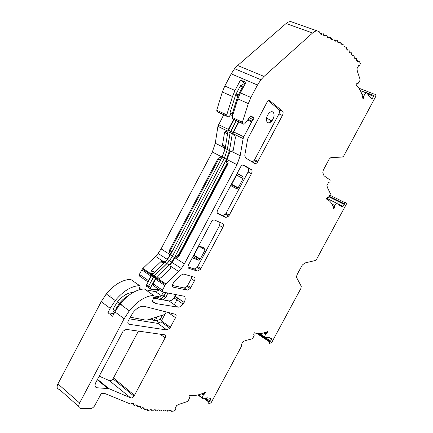 <?xml version="1.0" encoding="UTF-8"?>
<svg xmlns="http://www.w3.org/2000/svg" width="433" height="433" viewBox="0 0 433 433"><rect width="100%" height="100%" fill="white"/><g stroke="black" fill="none" stroke-linecap="round" stroke-linejoin="round"><path stroke-width="0.65" d="M128.065 295.896C124.98 297.601 122.171 300.042 119.638 303.214L116.499 308.031L114.994 311.722M121.624 304.67L121.37 304.994M128.26 295.744C125.094 297.444 122.203 299.923 119.6 303.187L116.461 307.998L114.945 311.814M133.088 292.47C127.8 292.643 122.642 295.734 117.619 301.741L114.485 306.542L113.235 309.243C112.742 310.694 112.991 311.571 113.976 311.879L114.648 312.377M164.756 334.823C165.779 335.18 165.899 336.197 165.119 337.886L134.003 396.179C132.823 397.586 131.74 398.171 130.755 397.916L108.932 388.655L97.03 387.773C94.859 387.329 94.475 385.554 95.877 382.436L123.118 331.153L126.225 329.394L164.756 334.823M367.368 93.88L373.674 96.348L372.288 98.459L371.817 98.681L369.257 96.586L366.686 92.527L365.961 92.711L364.213 95.249L363.763 97.728L362.989 98.919C361.907 92.532 359.509 87.904 355.807 85.02L356.662 83.721L358.048 83.504L359.818 80.684L360.067 79.331L357.414 71.51L356.944 68.771L358.616 65.664L359.855 65.318L360.299 63.375L359.623 61.984L358.962 61.232L357.49 61.47L356.743 60.625L356.538 58.466L355.044 58.699L354.291 57.838L354.08 55.657L352.565 55.884L351.796 55.013L351.58 52.804L350.048 53.026L349.269 52.139L349.041 49.903L347.493 50.125L346.698 49.221L346.46 46.959L344.895 47.175L344.089 46.261L343.84 43.971L342.086 44.523L341.123 43.895L340.674 42.104L338.839 42.807L337.8 42.31L337.296 40.475L335.44 41.178L334.384 40.675L333.87 38.818L331.981 39.522L330.909 39.013L330.384 37.141L328.474 37.844L327.386 37.325L326.839 35.43L324.907 36.134L323.797 35.603L323.24 33.693L321.281 34.402L320.16 33.861L319.586 31.928L318.471 31.349C316.723 30.575 314.764 31.122 312.604 32.984L264.027 76.43L260.942 79.721L257.494 85.02L250.896 97.479L248.326 103.595L242.383 122.198L242.556 123.373L243.763 124.206L244.748 123.833L250.859 115.741L254.095 118.079L251.703 121.83L243.768 136.796L243.151 138.571L240.174 155.718L237.04 164.686L184.404 263.843L181.367 268.52L178.705 271.518L165.482 284.611L162.435 290.148L162.684 292.01L183.597 296.112C185.53 296.984 185.719 299.089 184.171 302.429L183.11 304.09C181.335 306.261 179.592 307.284 177.882 307.149L155.631 303.522L152.313 301.644L154.072 296.383L153.655 295.409C145.412 296.015 137.293 301.146 129.31 310.807L124.147 318.742L79.596 402.993L57.914 383.892C56.49 387.118 56.977 388.953 59.381 389.402L78.746 406.56M175.852 294.592L174.088 297.915C172.323 300.064 170.575 301.059 168.854 300.908L153.45 298.256M144.774 289.141L144.373 288.946C136.092 289.46 127.979 294.483 120.033 304.015L114.918 311.868L112.602 316.252L107.871 312.702L113.944 313.703M205.745 397.867L209.924 401.055L210.828 398.934L210.763 398.392L207.45 397.835L202.476 398.42L202.222 397.732L203.266 395.091L204.906 393.64L205.615 392.087C199.586 395.075 194.244 396.125 189.584 395.226L189.042 396.498L189.611 397.83L188.144 400.953L187.392 401.526L179.235 404.254L176.659 405.526L175.073 408.503L175.468 408.833L175.165 410.257L174.18 411.009L171.582 411.328L170.889 410.165L169.731 410.138L168.767 410.695C167.928 411.442 167.49 411.431 167.452 410.673L167.1 410.083L165.92 410.056L164.946 410.619C164.096 411.366 163.652 411.361 163.609 410.592L163.246 409.997L162.056 409.975L161.071 410.538C160.21 411.296 159.755 411.285 159.712 410.511L159.339 409.916L158.132 409.889L157.13 410.462C156.259 411.22 155.804 411.209 155.75 410.43L155.371 409.829L154.143 409.802L153.13 410.381C152.254 411.144 151.783 411.134 151.729 410.349L151.344 409.742L150.094 409.715L149.071 410.295C148.091 411.112 147.626 411.047 147.68 410.1L147.436 409.342L146.213 409.017L145.396 409.391C144.476 409.997 144.086 409.835 144.227 408.909L144.043 408.081L142.998 407.648L142.002 407.994C141.077 408.6 140.682 408.438 140.817 407.502L140.628 406.668L139.567 406.23L138.56 406.571C137.624 407.182 137.223 407.02 137.353 406.073L137.158 405.234L136.086 404.785L135.064 405.131C134.111 405.743 133.705 405.575 133.835 404.628L133.64 403.772L132.541 403.318L130.468 404.011L105.419 393.727L101.311 393.462L94.535 405.992C93.117 407.713 91.666 408.617 90.183 408.698L80.939 408.503C78.568 408.124 78.119 406.289 79.596 402.993M209.924 401.055L208.766 402.062L208.749 403.48L210.503 403.096L211.374 402.279L241.695 345.875L241.538 344.424L242.648 341.956L245.235 340.63L252.103 338.85L252.758 338.362L254.176 335.38L253.808 333.973L254.339 332.75C258.095 334.206 262.55 333.783 267.713 331.472L267.02 332.961L265.575 334.233L264.536 336.777L264.698 337.502L268.828 337.502L271.518 338.454L271.534 339.012L270.641 341.047L265.202 337.448M373.674 96.348L374.22 94.15L375.108 93.923L375.86 95.466L375.671 96.64L343.618 156.151L342.297 157.082L330.98 157.515L329.194 159.127L323.278 170.142L322.812 172.729L323.749 175.203L324.29 175.955L330.157 180.063L329.876 181.833L328.468 182.688L326.92 185.551L327.467 187.673L330.319 193.47L330.119 194.617L328.452 197.286L327.104 197.735L326.298 198.974C330.033 200.544 332.539 203.813 333.811 208.787L334.541 207.661L334.904 205.545L336.56 203.109L337.264 202.817L339.932 205.583L342.53 206.763L344.295 204.473L328.793 196.755M144.297 306.342C140.638 305.871 136.898 307.906 133.077 312.453L128.395 320.582C127.481 322.617 127.692 323.841 129.023 324.263L166.873 329.973L169.855 328.209L175.554 317.687C176.399 315.868 176.296 314.726 175.246 314.261L144.297 306.342M123.362 306.45L123.892 305.747M173.406 287.198L187.354 290.121L190.244 288.481L194.455 280.757C195.321 278.89 195.223 277.688 194.173 277.158L183.716 274.024L181.167 275.074L173.617 282.608C172.139 284.898 172.069 286.43 173.406 287.198M138.971 289.866L140.043 286.597L139.605 285.623C131.302 286.094 123.189 291.063 115.27 300.529L110.177 308.334L107.871 312.702M110.177 308.334L101.225 301.666L106.28 293.947C114.155 284.6 122.263 279.734 130.604 279.355L131.01 279.556M273.034 112.077C271.686 111.238 270.17 111.811 268.482 113.792C266.095 117.5 265.765 120.401 267.497 122.501C268.85 123.297 270.36 122.712 272.016 120.753C274.376 117.11 274.717 114.22 273.034 112.077M221.171 159.057L221.35 157.98C219.834 157.374 218.67 157.666 217.853 158.841L218.627 159.252L221.084 159.225M217.853 158.841L169.514 250.15C169 251.481 169.39 252.65 170.678 253.657L171.484 252.877M171.598 252.661L170.272 250.572L172.193 251.535M191.873 276.471L191.305 278.722L187.121 286.402L184.296 287.994L172.442 285.471M200.268 259.053L205.123 249.922L198.871 246.101L194.054 255.178L200.268 259.053L198.66 260.163L192.983 256.423M192.165 257.965L198.66 260.163M205.123 249.922L205.015 248.201L198.601 245.841M220.024 222.432L219.591 225.544L197.188 267.475L194.33 268.985L188.014 266.982M230.821 185.189L231.704 184.306L238.177 187.76L243.075 178.548L236.57 175.149L236.813 173.914M238.177 187.76L236.624 188.75L230.702 185.416M230.621 185.568L236.624 188.75M236.938 173.671L243.043 176.686L237.122 173.33M243.043 176.686L243.075 178.548M242.902 164.978L248.017 168.015C248.921 168.794 248.937 170.115 248.071 171.993L225.523 214.2L222.751 215.537L217.247 213.031M268.352 100.759L279.052 109.722C279.859 110.653 279.826 112.055 278.949 113.928L254.604 159.707L254.052 160.556L252.087 161.866M178.656 255.919L176.848 255.99L178.342 255.27L178.656 255.919L227.487 163.82L226.935 163.614L226.638 162.072L227.92 164.031L179.035 256.217L178.656 255.919M179.035 256.217C178.223 257.375 177.086 257.581 175.641 256.834L176.848 255.99M226.611 160.675L226.659 162.077L226.611 160.675C227.996 161.563 228.435 162.678 227.92 164.031M231.704 184.306L236.57 175.149M193.15 256.103L194.054 255.178M226.935 163.614L178.342 255.27M175.641 256.834L176.788 255.973M171.43 252.975L165.817 261.348M224.965 149.569L221.22 158.971M148.091 281.991L139.686 276.222L139.388 274.37L142.354 268.969L155.485 256.341L158.121 253.44L161.092 248.883L212.311 152.032L215.282 143.242L217.907 126.376L223.693 114.794M233.62 119.448L228.364 129.386L227.964 130.333L228.251 130.517M250.896 97.479L240.391 92.862L245.944 82.351L240.515 80.035L234.995 90.486L232.483 96.516L226.751 114.891L226.941 116.06L228.175 116.899L229.171 116.542L230.556 114.723M218.319 112.277L216.938 111.373L216.738 110.209L222.34 91.985L224.808 86.01L231.217 73.854L234.594 68.695L237.657 65.507L286.072 23.539C288.226 21.737 290.207 21.228 292.015 22.018L317.746 31.095M240.515 80.035L245.138 83.878M109.598 296.378L110.134 295.674M118.858 302.645L119.151 302.272M114.247 313.129L114.031 311.922M157.331 316.81L156.345 318.482L153.461 320.133L149.033 319.402M139.366 288.659L142.029 289.152M145.791 289.85L155.442 291.636L159.615 289.904M159.647 296.892L154.148 295.918M165.547 261.267L164.042 261.938L162.819 261.375L160.648 261.862L151.09 271.08L150.928 272.855L151.518 273.255L151.777 274.408L148.395 280.535L148.151 281.878M162.418 315.224L160.291 319.224L156.573 320.761L148.8 319.473M224.754 149.439L224.494 147.859L223.341 147.031L222.519 144.979L225.441 146.765M227.812 132.195L225.912 131.075L224.581 132.162L222.519 144.979M226.562 131.383L227.606 131.064L227.964 130.333M101.225 301.666L57.914 383.892M138.403 331.11L112.97 378.88C111.698 380.374 110.512 380.97 109.414 380.667L99.2 376.153M188.615 264.65C187.727 266.582 187.83 267.821 188.918 268.384L197.421 271.058L200.344 269.499L222.838 227.422C223.715 225.528 223.661 224.251 222.676 223.59L214.595 220.056C213.675 219.758 212.695 220.235 211.645 221.485L188.615 264.65M217.739 209.821C216.841 211.775 216.901 213.101 217.923 213.799L225.945 217.442L228.776 216.067L251.416 173.709C252.309 171.787 252.298 170.429 251.378 169.639L243.784 165.125C242.913 164.719 241.96 165.13 240.927 166.353L217.739 209.821M270.132 100.737C269.294 100.169 268.346 100.499 267.291 101.728L247.654 139.036L244.786 155.279L245.457 157.796L254.669 163.452C255.497 163.847 256.412 163.452 257.408 162.261L282.408 115.476C283.306 113.549 283.344 112.115 282.522 111.162L269.445 100.456M166.234 311.955L160.919 321.773L158.034 323.44L129.326 318.823M344.295 204.473L344.776 202.563L345.642 202.195L346.432 203.299L346.281 204.3L316.426 259.535L315.17 260.547L304.951 262.95L302.337 265.039L297.601 273.591C296.643 275.491 296.389 276.963 296.838 278.013L301.276 286.305L300.892 288.443L271.594 342.714L269.51 343.364L269.624 341.929L256.845 333.448M270.641 341.047L269.624 341.929M155.631 303.522L152.438 301.271M160.113 278.332L158.299 277.824L156.833 277.824L156.172 278.316L153.163 283.799L153.428 285.656L162.272 291.728M175.571 256.791L172.015 262.452L170.315 264.444L169.882 265.754L170.824 266.609L170.699 268.379L161.108 277.737L158.9 278.235L159.561 278.414M158.299 277.824L158.9 278.235M238.881 121.917L233.171 132.909L233.149 133.743L234.61 135.28L235.444 137.369L233.273 150.278L231.92 151.328L230.67 150.955L229.896 152.026L226.535 160.638M253.256 119.665L249.278 117.836M254.095 118.079L250.382 116.374M240.391 92.862L237.863 98.919L232.056 117.37L232.24 118.539L233.598 119.438M160.291 319.224L161.796 320.301M177.784 298.158L174.315 304.68M253.316 162.619L254.333 160.703M236.851 187.056L236.104 188.458M204.452 247.995L203.846 249.143M163.42 292.156L161.915 294.749C160.01 297.038 158.137 298.045 156.302 297.78L153.807 297.184M157.412 298.938L153.526 298.018M165.671 292.594L163.858 296.091C162.272 298.034 160.638 299.068 158.949 299.203M234.004 119.627L227.899 131.686L225.165 148.476L222.221 157.082L170.386 254.945L167.479 259.416L164.908 262.274L151.961 274.858L146.657 284.703C146.186 285.802 146.332 286.424 147.101 286.565L148.416 287.474M236.191 120.655L230.069 132.736L227.309 149.553L224.348 158.169L172.394 256.233L169.476 260.715L166.905 263.578L153.948 276.2L148.638 286.067L148.687 287.826M243.113 84.522L240.645 85.328L235.639 94.816L229.939 113.013L230.172 114.474L230.659 114.772M244.401 85.269L242.41 87.049L237.874 95.807L232.148 114.036L232.613 115.606M130.198 317.178L145.602 320.117L147.15 319.987L164.913 314.439M157.13 298.889L153.52 298.039M165.715 292.605L163.896 296.118C162.353 298.018 160.751 299.051 159.084 299.225M167.869 293.027L165.844 297.46L163.089 299.912M238.431 121.705L232.294 133.813L229.501 150.652L226.529 159.284L174.445 257.548L171.528 262.041L168.951 264.915L155.988 277.58L150.662 287.463C150.186 288.573 150.332 289.195 151.095 289.331L158.705 289.276M236.234 120.677L230.112 132.758L227.352 149.574L224.391 158.191L172.431 256.255L169.519 260.742L166.943 263.605L153.991 276.227L148.676 286.094C148.2 287.198 148.346 287.821 149.114 287.956L150.44 288.876M244.385 85.301L242.453 87.065L237.917 95.828L232.191 114.058L232.418 115.519M270.246 122.371L270.522 120.06M236.586 186.91L235.839 188.312M204.165 247.893L203.586 248.98M115.2 310.71L113.235 309.243M165.119 337.886L160.069 334.162M184.171 302.429L175.143 296.275M153.655 295.409L144.373 288.946M189.362 397.039L188.977 396.742M254.025 334.552L253.722 334.352M355.796 58.579L354.54 58.125M353.323 55.77L352.061 55.31M350.817 52.913L349.545 52.458M348.267 50.017L346.99 49.557M345.68 47.067L344.397 46.607M342.92 44.209L340.874 43.479M339.694 42.402L337.475 41.617M336.3 40.772L334.049 39.971M332.858 39.122L330.574 38.31M329.361 37.438L327.039 36.616M325.805 35.728L323.446 34.894M322.19 33.99L319.798 33.146M172.697 286.668L173.476 287.214M139.605 285.623L130.604 279.355M169.514 250.15L170.272 250.572L218.627 159.252L220.527 160.275M170.201 254.728L161.092 248.883M221.972 156.979L212.311 152.032M228.364 129.386L218.492 124.634M228.175 116.899L218.189 112.217M226.941 116.06L216.938 111.373M226.751 114.891L216.738 110.209M232.483 96.516L222.34 91.985M234.995 90.486L224.808 86.01M153.461 320.133L151.388 318.666M156.898 317.633L156.232 317.156M161.179 295.598L155.442 291.636M148.395 280.535L139.388 274.37M150.798 275.983L141.77 269.867M159.642 322.975L156.573 320.761M151.777 274.408L142.879 268.395M164.042 261.938L155.485 256.341M224.494 147.859L215.282 143.242M227.606 131.064L217.907 126.376M187.684 285.536L190.818 287.593M184.296 287.994L187.354 290.121M191.305 278.722L194.455 280.757M188.377 268.016L188.918 268.384M194.33 268.985L197.421 271.058M197.746 266.609L200.917 268.612M219.591 225.544L222.838 227.422M222.751 215.537L225.945 217.442M226.075 213.345L229.344 215.19M248.071 171.993L251.416 173.709M248.017 168.015L251.378 169.639M254.604 159.707L257.971 161.39M278.949 113.928L282.408 115.476M279.052 109.722L282.522 111.162M170.429 327.316L161.471 320.918M166.873 329.973L158.034 323.44M175.554 317.687L168.026 312.415M129.023 324.263L127.984 323.467M358.226 61.351L356.976 60.891M358.643 61.113L356.613 60.371M357.285 83.688L356.868 83.526M357.23 83.585L356.954 83.477M363.763 97.728L362.681 97.301M363.964 96.732L362.399 96.11M363.915 96.635L362.378 96.029M364.213 95.249L361.891 94.334M365.912 92.781L360.364 90.605M372.342 98.383L370.388 97.609M373.717 95.487L366.816 92.786M334.541 207.661L333.286 207.023M334.709 206.801L332.842 205.859M334.655 206.736L332.82 205.81M334.904 205.545L331.954 204.062M336.506 203.18L326.742 198.292M341.166 206.222L340.073 205.67M342.53 206.763L339.358 205.177M343.044 206.411L338.113 203.943M344.311 203.764L329.129 196.209M270.03 341.507L258.079 333.583M271.534 339.012L269.494 337.67M264.455 337.339L258.826 333.61M264.536 336.777L259.724 333.589M265.575 334.233L263.627 332.95M266.457 333.323L265.175 332.479M266.549 333.313L265.245 332.457M267.193 332.663L266.29 332.073M209.22 401.591L204.538 398.014M210.828 398.934L209.87 398.203M202.141 398.16L197.935 394.939M202.222 397.732L198.422 394.82M203.266 395.091L201.61 393.824M204.257 394.079L203.137 393.224M204.365 394.052L203.223 393.186M205.085 393.326L204.284 392.72M189.243 397.061L188.972 396.85M171.241 411.058L170.109 410.148M171.235 410.749L170.499 410.154M167.452 410.673L166.71 410.073M163.609 410.592L162.868 409.991M159.712 410.511L158.965 409.905M155.75 410.43L155.003 409.824M151.729 410.349L150.982 409.737M147.68 410.1L146.408 409.055M144.227 408.909L142.679 407.632M140.817 407.502L139.253 406.208M137.353 406.073L135.773 404.763M133.835 404.628L132.233 403.291M124.147 318.742L114.918 311.868M177.882 307.149L168.854 300.908M184.139 302.494L175.111 296.334M162.435 290.148L153.163 283.799M164.881 285.531L155.582 279.225M166.007 284.021L156.833 277.824M178.705 271.518L169.882 265.754M184.404 263.843L175.024 257.819M237.04 164.686L227.087 159.593M240.174 155.718L230.67 150.955M243.151 138.571L233.149 133.743M243.768 136.796L233.593 131.897M251.703 121.83L247.671 119.968M252.125 121.17L248.147 119.329M243.763 124.206L233.468 119.378M242.556 123.373L232.24 118.539M242.383 122.198L232.056 117.37M248.326 103.595L237.863 98.919M151.518 273.255L153.093 273.699M150.928 272.855L153.277 273.521M151.139 271.031L154.77 272.076M160.648 261.862L164.194 262.961M164.464 261.889L165.097 262.084M224.115 147.431L225.225 148.108M222.53 144.92L225.452 146.706M224.581 132.162L227.514 134.046M225.912 131.075L227.801 132.292M233.955 134.961L235.076 135.691M257.494 85.02L231.217 73.854M264.027 76.43L237.657 65.507M312.604 32.984L286.072 23.539M97.03 387.773L95.114 386.182M107.73 388.385L97.268 379.811M108.932 388.655L97.522 379.324M130.755 397.916L109.414 380.667M134.533 395.351L113.538 378.004M158.142 299.062L156.302 297.78M148.638 286.067L146.657 284.703M153.455 276.958L151.469 275.61M154.386 275.713L152.394 274.37M166.905 263.578L164.908 262.274M172.394 256.233L170.386 254.945M224.348 158.169L222.221 157.082M227.309 149.553L225.165 148.476M230.069 132.736L227.899 131.686M230.572 131.269L228.397 130.219M232.591 115.671L230.486 114.691M232.375 115.497L230.172 114.474M232.148 114.036L229.939 113.013M237.874 95.807L235.639 94.816M238.237 94.946L235.996 93.956M242.41 87.049L240.163 86.075M148.676 286.094L150.662 287.463M153.499 276.985L155.496 278.338M154.429 275.74L156.427 277.093M166.943 263.605L168.951 264.915M172.431 256.255L174.445 257.548M224.391 158.191L226.529 159.284M227.352 149.574L229.501 150.652M230.112 132.758L232.294 133.813M230.616 131.291L232.797 132.341M232.191 114.058L232.981 114.426M237.917 95.828L238.827 96.229M238.28 94.968L239.189 95.368M242.453 87.065L243.265 87.417M119.638 303.214L120.293 303.695M170.938 253.402L170.873 253.359C170.099 253.094 169.774 252.325 169.898 251.048L170.207 250.853M178.217 255.459L178.374 256.368C178.439 256.899 177.595 256.953 175.836 256.536L175.766 256.488M231.466 184.669L237.917 188.166M193.816 255.546L200.003 259.459M266.501 118.198L272.016 120.753M172.058 251.784L170.207 250.859M156.345 318.482L155.025 317.53M115.27 300.529L106.28 293.947M151.388 275.079L142.354 268.969M167.203 259.335L158.121 253.44M187.121 286.402L190.244 288.481M197.188 267.475L200.344 269.499M225.523 214.2L228.776 216.067M254.052 160.556L257.408 162.261M160.919 321.773L169.855 328.209M365.961 92.711L360.305 90.497M372.288 98.459L370.67 97.82M374.22 94.15L358.865 88.164M336.56 203.109L326.785 198.222M342.99 206.492L338.27 204.127M344.776 202.563L329.8 195.131M265.824 333.8L264.265 332.771M267.02 332.961L265.894 332.219M208.766 402.062L203.678 398.171M203.532 394.636L202.184 393.608M204.906 393.64L203.916 392.888M129.31 310.807L120.033 304.015M183.11 304.09L174.088 297.915M165.482 284.611L156.172 278.316M181.367 268.52L172.015 262.452M151.09 271.08L154.722 272.119M260.942 79.721L234.594 68.695M134.003 396.179L112.97 378.88M119.6 303.187L117.619 301.741M163.858 296.091L161.915 294.749M153.948 276.2L151.961 274.858M169.476 260.715L167.479 259.416M242.897 86.302L240.645 85.328M163.896 296.118L165.844 297.46M153.991 276.227L155.988 277.58M169.519 260.742L171.528 262.041M242.94 86.324L243.682 86.638"/></g></svg>
